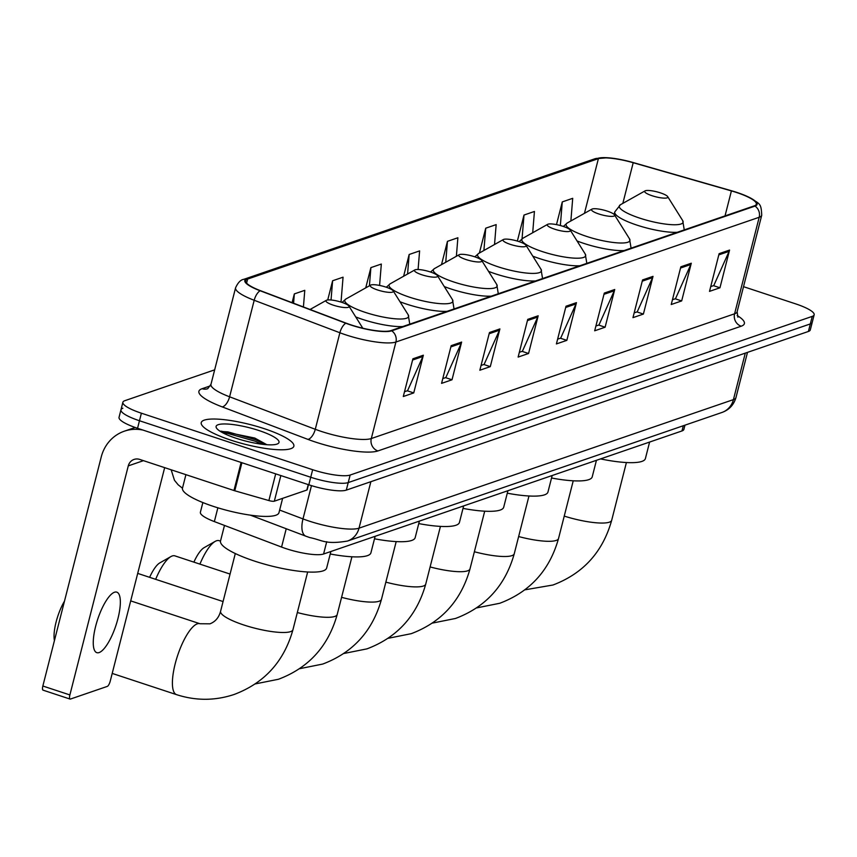 <?xml version="1.0" encoding="UTF-8"?>
<svg xmlns="http://www.w3.org/2000/svg" width="857" height="857" viewBox="0 0 857 857"><rect width="100%" height="100%" fill="white"/><g stroke="black" fill="none" stroke-linecap="round" stroke-linejoin="round"><path stroke-width="1.29" d="M684.968 425.168L683.886 429.4A29.866 6.363 -165.7 0 1 681.979 430.942L323.582 554.008A29.866 6.363 -165.7 0 1 281.567 547.066L214.357 521.592A29.866 6.363 -165.7 0 1 200.388 512.229L202.852 502.556M122.862 408.232A29.866 6.363 14.3 0 0 120.966 409.785L119.037 417.327A29.866 6.363 14.3 0 0 137.549 428.286L308.809 484.794A29.866 6.363 14.3 0 0 346.292 490.129L808.408 331.455A29.866 6.363 14.3 0 0 810.304 329.913L812.232 322.371A29.866 6.363 14.3 0 1 810.326 323.925A29.866 6.363 14.3 0 0 812.232 322.371L814.15 314.83A29.866 6.363 14.3 0 0 795.65 303.871L743.522 286.677M214.668 369.838L124.79 400.701A29.866 6.363 14.3 0 0 122.883 402.244A29.866 6.363 14.3 0 0 141.394 413.203L312.655 469.711A29.866 6.363 14.3 0 0 350.138 475.046L348.221 482.587L810.326 323.925L348.221 482.587A29.866 6.363 14.3 0 1 310.737 477.253A29.866 6.363 14.3 0 0 348.221 482.587L346.292 490.129M141.394 413.203L139.466 420.744L310.737 477.253L139.466 420.744A29.866 6.363 14.3 0 1 120.966 409.785A29.866 6.363 14.3 0 0 139.466 420.744L137.549 428.286M264.256 428.671A47.788 10.177 14.3 0 0 201.245 422.597A47.788 10.177 14.3 0 0 230.854 440.144A47.788 10.177 14.3 0 0 293.865 446.208A47.788 10.177 14.3 0 0 264.256 428.671A47.788 10.177 14.3 0 0 201.245 422.597A47.788 10.177 14.3 0 0 230.854 440.144A47.788 10.177 14.3 0 0 293.865 446.208A47.788 10.177 14.3 0 0 264.256 428.671M736.581 192.504A31.859 6.792 -165.7 0 1 756.324 204.202A31.859 6.792 -165.7 0 1 754.289 205.851L391.006 330.588A31.859 6.792 -165.7 0 1 346.185 323.175L260.507 290.694A31.859 6.792 -165.7 0 1 245.605 280.71A31.859 6.792 -165.7 0 1 247.63 279.061L598.4 158.631A31.859 6.792 -165.7 0 1 633.205 162.723L731.407 190.907A31.859 6.792 -165.7 0 1 736.581 192.504M736.859 192.407A32.662 6.952 14.3 0 0 731.557 190.779L633.344 162.594A32.662 6.952 14.3 0 0 607.506 157.742A32.662 6.952 14.3 0 0 597.672 158.384L246.912 278.825A32.662 6.952 14.3 0 0 260.1 290.748L345.789 323.228A32.662 6.952 14.3 0 0 391.724 330.823L755.017 206.087A32.662 6.952 14.3 0 0 747.754 196.649A32.662 6.952 14.3 0 0 736.859 192.407M261.106 443.851A39.829 8.484 -165.7 0 1 262.328 444.28M412.903 358.804L403.293 396.512L413.738 392.924L423.347 355.216L412.903 358.804M404.515 391.735L407.568 390.685L422.897 356.491A7.97 7.402 -109 0 0 423.347 355.216M407.257 390.792L413.738 392.924M451.178 345.66L441.569 383.368L452.014 379.78L461.623 342.072L451.178 345.66M442.79 378.59L445.844 377.541L461.184 343.346A7.97 7.402 -109 0 0 461.623 342.072M445.533 377.648L452.014 379.78M489.465 332.516L479.845 370.224L490.29 366.635L499.899 328.927L489.465 332.516M481.066 365.446L484.119 364.396L499.46 330.202A7.97 7.402 -109 0 0 499.899 328.927M483.819 364.504L490.29 366.635M527.741 319.372L518.121 357.08L528.565 353.491L538.175 315.783L527.741 319.372M519.342 352.302L522.395 351.252L537.735 317.058A7.97 7.402 -109 0 0 538.175 315.783M522.095 351.359L528.565 353.491M719.119 253.661L709.51 291.369L719.955 287.781L729.564 250.073L719.119 253.661M710.732 286.592L713.785 285.542L729.114 251.347A7.97 7.402 -109 0 0 729.564 250.073M713.474 285.649L719.955 287.781M680.844 266.806L671.235 304.514L681.669 300.925L691.288 263.217L680.844 266.806M672.456 299.736L675.509 298.686L690.838 264.492A7.97 7.402 -109 0 0 691.288 263.217M675.198 298.793L681.669 300.925M642.568 279.939L632.959 317.647L643.393 314.069L653.013 276.361L642.568 279.939M634.169 312.869L637.233 311.83L652.563 277.636A7.97 7.402 -109 0 0 653.013 276.361M636.922 311.927L643.393 314.069M604.292 293.083L594.683 330.791L605.117 327.213L614.726 289.505L604.292 293.083M595.894 326.014L598.957 324.964L614.287 290.78A7.97 7.402 -109 0 0 614.726 289.505M598.647 325.071L605.117 327.213M566.016 306.228L556.407 343.936L566.841 340.358L576.45 302.65L566.016 306.228M557.618 339.158L560.682 338.108L576.011 303.914A7.97 7.402 -109 0 0 576.45 302.65M560.371 338.215L566.841 340.358M350.138 475.046L812.243 316.383A29.866 6.363 14.3 0 0 814.15 314.83M341.022 302.093L343.057 277.186L332.612 280.764L327.728 299.961M303.421 306.967L304.781 290.33L294.337 293.908L292.098 302.671M456.374 256.275L457.884 237.753L447.45 241.342L441.505 264.631M494.532 244.513L496.16 224.609L485.726 228.198L479.395 253.019M532.7 232.74L534.436 211.465L524.002 215.053L517.36 241.085M570.869 220.967L572.712 198.321L562.278 201.909L556.493 224.62M379.587 285.435L381.333 264.042L370.888 267.62L365.735 287.866M418.087 269.505L419.609 250.897L409.164 254.486L403.615 276.254M409.164 254.486L407.568 274.026M447.45 241.342L445.736 262.253M485.726 228.198L483.905 250.49M524.002 215.053L522.063 238.771M562.278 201.909L560.349 225.52M370.888 267.62L369.41 285.799M332.612 280.764L331.038 299.993M294.337 293.908L293.576 303.239M652.07 195.728A11.944 2.55 14.3 0 0 663.575 198.106A11.944 2.55 14.3 0 0 667.689 196.639A11.944 2.55 14.3 0 0 660.426 192.868A11.944 2.55 14.3 0 0 645.085 190.875A11.944 2.55 14.3 0 0 652.07 195.728M600.532 458.913A54.762 11.666 14.3 0 0 645.396 458.57L649.606 442.062M598.904 213.993A11.944 2.55 14.3 0 0 610.409 216.36A11.944 2.55 14.3 0 0 614.512 214.893A11.944 2.55 14.3 0 0 607.259 211.122A11.944 2.55 14.3 0 0 591.919 209.14A11.944 2.55 14.3 0 0 598.904 213.993M551.544 478.002A54.762 11.666 14.3 0 0 592.23 476.835L596.44 460.316M554.64 229.183A11.944 2.55 14.3 0 0 566.145 231.561A11.944 2.55 14.3 0 0 570.248 230.094A11.944 2.55 14.3 0 0 562.995 226.323A11.944 2.55 14.3 0 0 547.655 224.33A11.944 2.55 14.3 0 0 554.64 229.183M507.28 493.193A54.762 11.666 14.3 0 0 547.966 492.025L552.176 475.517M510.376 244.384A11.944 2.55 14.3 0 0 521.881 246.762A11.944 2.55 14.3 0 0 525.994 245.295A11.944 2.55 14.3 0 0 518.731 241.513A11.944 2.55 14.3 0 0 503.391 239.531A11.944 2.55 14.3 0 0 510.376 244.384M463.016 508.394A54.762 11.666 14.3 0 0 503.702 507.226L507.912 490.718M193.886 562.128A27.381 8.27 -71.7 0 1 204.116 547.666L215.182 541.378A37.333 11.27 108.3 0 0 199.917 564.12M220.495 541.11L219.178 540.671A37.333 11.27 108.3 0 0 216.489 540.778A37.333 11.27 108.3 0 0 215.182 541.378M466.112 259.585A11.944 2.55 14.3 0 0 477.617 261.953A11.944 2.55 14.3 0 0 481.73 260.485A11.944 2.55 14.3 0 0 474.467 256.714A11.944 2.55 14.3 0 0 459.127 254.733A11.944 2.55 14.3 0 0 466.112 259.585M418.752 523.595A54.762 11.666 14.3 0 0 459.438 522.427L463.648 505.909M149.621 577.329A27.381 8.27 -71.7 0 1 159.852 562.867L170.918 556.579A37.333 11.27 108.3 0 0 155.663 579.321M230.072 574.072L174.914 555.872A37.333 11.27 108.3 0 0 172.225 555.979A37.333 11.27 108.3 0 0 170.918 556.579M421.858 274.776A11.944 2.55 14.3 0 0 433.353 277.154A11.944 2.55 14.3 0 0 437.466 275.686A11.944 2.55 14.3 0 0 430.203 271.915A11.944 2.55 14.3 0 0 414.863 269.923A11.944 2.55 14.3 0 0 421.858 274.776M374.498 538.796A54.762 11.666 14.3 0 0 415.184 537.628L419.384 521.11M377.594 289.977A11.944 2.55 14.3 0 0 389.099 292.355A11.944 2.55 14.3 0 0 393.202 290.887A11.944 2.55 14.3 0 0 385.939 287.106A11.944 2.55 14.3 0 0 370.61 285.124A11.944 2.55 14.3 0 0 377.594 289.977M330.234 553.986A54.762 11.666 14.3 0 0 370.92 552.819L375.13 536.311M54.43 640.575A27.381 8.27 -71.7 0 1 64.468 601.196M333.33 305.178A11.944 2.55 14.3 0 0 344.835 307.556A11.944 2.55 14.3 0 0 348.938 306.088A11.944 2.55 14.3 0 0 341.686 302.307A11.944 2.55 14.3 0 0 326.346 300.325A11.944 2.55 14.3 0 0 333.33 305.178M224.48 525.427L220.528 540.971A54.762 11.666 14.3 0 0 254.454 561.067A54.762 11.666 14.3 0 0 326.656 568.02L330.866 551.512M99.112 652.573A31.859 9.62 108.3 0 0 117.002 622A31.859 9.62 108.3 0 0 116.777 592.144A31.859 9.62 108.3 0 0 114.484 592.241A31.859 9.62 108.3 0 0 96.595 622.814A31.859 9.62 108.3 0 0 96.82 652.659A31.859 9.62 108.3 0 0 99.112 652.573M280.85 475.571L274.315 501.195L306.849 490.033L308.241 484.601M143.001 430.085A39.829 37.012 -109 0 0 124.361 431.178A39.829 37.012 -109 0 0 101.244 456.952L42.85 686.018L69.888 694.941L128.282 465.876A9.952 9.256 71 0 1 134.067 459.427A9.952 9.256 71 0 1 139.702 459.416L233.95 490.515L241.106 462.459M43.386 690.142A4.981 1.5 -71.7 0 1 43.032 690.153A4.981 1.5 -71.7 0 1 42.85 686.018M69.888 694.941A4.981 1.5 108.3 0 0 70.07 699.076A4.981 1.5 108.3 0 0 70.435 699.055L107.318 686.393A4.981 1.5 108.3 0 0 110.253 681.079L164.662 467.654M308.466 484.676L307.17 489.776A4.981 1.061 -165.7 0 1 306.849 490.033M274.315 501.195A4.981 1.061 -165.7 0 1 268.884 500.563L234.764 490.772A4.981 1.061 -165.7 0 1 233.95 490.515M185.915 474.671L182.498 488.094A49.781 10.605 14.3 0 0 213.339 506.369A49.781 10.605 14.3 0 0 278.975 512.69L282.628 498.346M258.9 430.514A32.459 6.91 14.3 0 0 227.651 424.054A32.459 6.91 14.3 0 0 216.489 428.039A32.459 6.91 14.3 0 0 236.211 438.302A32.459 6.91 14.3 0 0 277.882 443.69A32.459 6.91 14.3 0 0 258.9 430.514M266.752 444.644L254.733 438.034L220.913 431.114M222.981 432.903L227.544 433.385L255.182 441.216L261.867 444.226M220.335 431.392L227.93 431.896L255.557 439.716L265.713 444.633M683.308 425.736L681.979 430.942M217.871 507.805L214.357 521.592M286.227 528.748L281.567 547.066M326.721 541.699L323.582 554.008M279.65 510.065L302.992 518.913A39.829 8.484 14.3 0 0 309.045 521.056A39.829 8.484 14.3 0 0 359.019 528.169L733.431 399.608A39.829 8.484 14.3 0 0 735.97 397.552C733.774 404.954 729.071 409.935 721.873 412.496L347.46 541.056A19.915 18.5 71 0 0 359.019 528.169L370.867 481.698M745.279 353.138L733.431 399.608A19.915 18.5 71 0 1 721.873 412.496M311.477 485.64L302.992 518.913A19.915 9.138 110.8 0 0 305.917 536.214L250.319 515.132M808.408 331.455L812.243 316.383M308.809 484.794L312.655 469.711M737.138 315.505A49.781 10.605 -165.7 0 1 741.198 326.206L377.916 450.943A9.952 9.256 71 0 1 371.306 438.538L734.588 313.801A39.829 8.484 14.3 0 0 737.127 311.744L737.898 317.176M377.916 450.943A49.781 10.605 -165.7 0 1 315.451 442.051A49.781 10.605 -165.7 0 1 307.888 439.373L222.199 406.893A49.781 10.605 -165.7 0 1 202.091 388.714L210.394 385.864M321.332 431.425A39.829 8.484 14.3 0 0 371.306 438.538L395.913 342.018A39.829 8.484 -165.7 0 1 339.886 332.762L254.197 300.271A39.829 8.484 -165.7 0 1 235.579 287.791L210.972 384.322A39.829 8.484 14.3 0 0 229.601 396.802L315.28 429.293A39.829 8.484 14.3 0 0 321.332 431.425M607.506 157.742L594.662 158.856A9.952 9.256 71 0 1 597.672 158.384M246.912 278.825A9.952 9.256 -109 0 0 243.891 279.296C240.742 279.714 237.967 282.553 235.579 287.791M260.1 290.748A9.952 4.564 110.8 0 0 254.197 300.271L229.601 396.802A9.952 4.564 -69.2 0 1 222.199 406.893M345.789 323.228A9.952 4.564 110.8 0 0 339.886 332.762L315.28 429.293A9.952 4.564 -69.2 0 1 307.888 439.373M391.724 330.823A9.952 9.256 71 0 1 395.913 342.018L759.195 217.271A9.952 9.256 -109 0 0 755.017 206.087M747.754 196.649C760.223 204.234 761.07 202.659 761.734 215.214A39.829 8.484 -165.7 0 1 759.195 217.271L734.588 313.801A9.952 9.256 71 0 0 741.198 326.206M210.972 384.322L207.694 388.724A9.952 9.256 71 0 1 202.091 388.714M247.63 279.061L246.591 283.131M731.407 190.907L725.033 215.889M633.205 162.723L622.835 203.388M598.4 158.631L584.453 213.329M565.706 307.459L576.011 303.914M603.981 294.315L614.287 290.78M642.257 281.171L652.563 277.636M680.533 268.027L690.838 264.492M718.809 254.883L729.114 251.347M527.419 320.604L537.735 317.058M489.143 333.748L499.46 330.202M450.868 346.892L461.184 343.346M412.592 360.026L422.897 356.491M626.403 462.544L611.694 520.263A37.333 7.959 -165.7 0 1 609.316 522.192A37.333 7.959 -165.7 0 1 564.238 516.096M614.126 214.432L614.758 211.968L620.425 204.737A32.93 7.017 14.3 0 0 639.676 218.107A32.93 7.017 14.3 0 0 671.374 224.663A32.93 7.017 14.3 0 0 682.708 220.613L667.689 196.639M614.758 211.968A35.844 7.638 14.3 0 0 636.955 225.123A35.844 7.638 14.3 0 0 677.244 232.301M684.218 229.676L684.154 229.922A35.844 7.638 14.3 0 0 684.218 229.676L682.708 220.613M573.237 480.798L558.528 538.517A37.333 7.959 -165.7 0 1 556.15 540.446A37.333 7.959 -165.7 0 1 518.635 536.546M563.36 226.441L567.248 223.002A32.93 7.017 14.3 0 0 586.509 236.371A32.93 7.017 14.3 0 0 618.208 242.917A32.93 7.017 14.3 0 0 629.531 238.867L614.512 214.893M577.061 240.967A35.844 7.638 14.3 0 0 583.788 243.388A35.844 7.638 14.3 0 0 624.067 250.555M631.052 247.941L630.988 248.187A35.844 7.638 14.3 0 0 631.052 247.941L629.531 238.867M528.973 495.999L514.264 553.718A37.333 7.959 -165.7 0 1 511.886 555.647A37.333 7.959 -165.7 0 1 474.371 551.747M519.096 241.642L522.995 238.192A32.93 7.017 14.3 0 0 542.245 251.562A32.93 7.017 14.3 0 0 573.944 258.118A32.93 7.017 14.3 0 0 585.267 254.068L570.248 230.094M532.797 256.157A35.844 7.638 14.3 0 0 539.524 258.578A35.844 7.638 14.3 0 0 579.803 265.756M586.788 263.131L586.724 263.378A35.844 7.638 14.3 0 0 586.788 263.131L585.267 254.068M484.708 511.19L470 568.909A37.333 7.959 -165.7 0 1 467.622 570.837A37.333 7.959 -165.7 0 1 430.118 566.948M474.832 256.832L478.731 253.393A32.93 7.017 14.3 0 0 497.981 266.763A32.93 7.017 14.3 0 0 529.68 273.319A32.93 7.017 14.3 0 0 541.013 269.269L525.994 245.295M488.533 271.358A35.844 7.638 14.3 0 0 495.26 273.779A35.844 7.638 14.3 0 0 535.55 280.957M542.438 278.589A35.844 7.638 14.3 0 0 542.524 278.332L541.013 269.269M440.444 526.391L425.736 584.11A37.333 7.959 -165.7 0 1 423.358 586.038A37.333 7.959 -165.7 0 1 385.854 582.139M430.568 272.033L434.467 268.595A32.93 7.017 14.3 0 0 453.717 281.964A32.93 7.017 14.3 0 0 485.416 288.509A32.93 7.017 14.3 0 0 496.749 284.47L481.73 260.485M444.28 286.559A35.844 7.638 14.3 0 0 451.007 288.98A35.844 7.638 14.3 0 0 491.286 296.158M498.26 293.533L498.196 293.78A35.844 7.638 14.3 0 0 498.26 293.533L496.749 284.47M396.191 541.592L381.472 599.311A37.333 7.959 -165.7 0 1 379.094 601.239A37.333 7.959 -165.7 0 1 341.589 597.34M386.303 287.234L390.203 283.785A32.93 7.017 14.3 0 0 409.464 297.165A32.93 7.017 14.3 0 0 441.162 303.71A32.93 7.017 14.3 0 0 452.485 299.661L437.466 275.686M400.015 301.76A35.844 7.638 14.3 0 0 406.743 304.171A35.844 7.638 14.3 0 0 447.022 311.348M453.91 308.981A35.844 7.638 14.3 0 0 454.006 308.724L452.485 299.661M351.927 556.782L337.208 614.501A37.333 7.959 -165.7 0 1 334.83 616.44A37.333 7.959 -165.7 0 1 297.325 612.541M342.05 302.425L345.939 298.986A32.93 7.017 14.3 0 0 365.2 312.355A32.93 7.017 14.3 0 0 396.898 318.911A32.93 7.017 14.3 0 0 408.221 314.862L393.202 290.887M355.751 316.951A35.844 7.638 14.3 0 0 362.479 319.372A35.844 7.638 14.3 0 0 402.758 326.549M409.646 324.182A35.844 7.638 14.3 0 0 409.742 323.925L408.221 314.862M307.663 571.983L292.955 629.702A37.333 7.959 -165.7 0 1 290.577 631.63A37.333 7.959 -165.7 0 1 243.72 624.957A37.333 7.959 -165.7 0 1 220.592 611.255C218.921 617.522 215.386 621.711 209.965 623.821L199.97 623.735L130.703 600.886M292.955 629.702C284.063 661.422 264.481 683.008 234.207 694.449C215.118 700.812 195.899 700.887 176.574 694.652A37.333 11.27 -71.7 0 1 176.317 659.676A37.333 11.27 -71.7 0 1 197.281 623.842A37.333 11.27 -71.7 0 1 199.97 623.735M128.282 465.876L143.462 460.659M241.91 462.716L234.764 490.772M268.884 500.563L275.686 473.867M347.46 541.056C324.91 544.795 322.393 540.049 309.763 537.575L305.917 536.214M735.97 397.552L747.486 352.377M182.466 488.201L178.127 484.762L174.453 480.263L171.175 469.807M594.662 158.856L243.891 279.296M122.883 402.244L120.966 409.785M761.734 215.214L737.127 311.744M611.694 520.263C602.803 551.983 583.221 573.569 552.958 585.01L524.891 589.83M645.085 190.875L620.425 204.737M558.528 538.517C549.637 570.237 530.055 591.823 499.781 603.264L476.642 607.902M591.919 209.14L567.248 223.002M514.264 553.718C505.373 585.438 485.79 607.024 455.517 618.465L432.378 623.103M547.655 224.33L522.995 238.192M470 568.909C461.109 600.639 441.526 622.214 411.264 633.666L388.114 638.304M503.391 239.531L478.731 253.393M425.736 584.11C416.845 615.829 397.262 637.415 367 648.856L343.85 653.495M459.127 254.733L434.467 268.595M381.472 599.311C372.581 631.031 352.998 652.616 322.735 664.057L299.586 668.696M414.863 269.923L390.203 283.785M337.208 614.501C328.317 646.232 308.745 667.817 278.471 679.258L255.322 683.897M370.61 285.124L345.939 298.986M223.066 601.56L137.709 573.397M176.574 694.652L112.213 673.42M348.938 306.088L362.8 328.22M326.346 300.325L310.052 309.484M235.3 553.536L220.592 611.255M124.361 431.178L135.16 427.472M70.07 699.076L43.032 690.153"/></g></svg>
